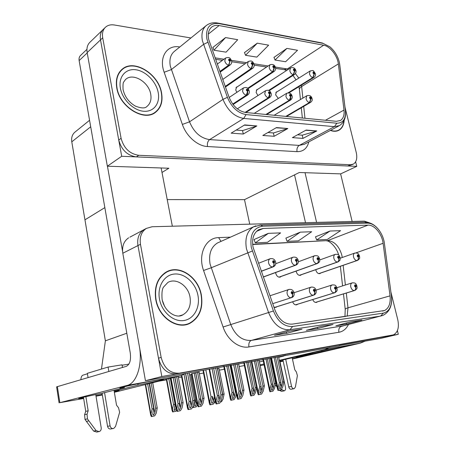 <?xml version="1.0" encoding="UTF-8"?>
<svg xmlns="http://www.w3.org/2000/svg" width="455" height="455" viewBox="0 0 455 455"><rect width="100%" height="100%" fill="white"/><g stroke="black" fill="none" stroke-linecap="round" stroke-linejoin="round"><path stroke-width="0.68" d="M273.944 307.165L276.134 307.262L276.822 306.767M292.633 301.784C293.68 304.253 295.113 305.231 296.933 304.719L297.593 304.247M296.159 271.089L296.256 271.692C297.206 274.541 298.696 275.713 300.715 275.207L301.369 274.712M275.645 272.528L275.764 273.409C276.737 276.344 278.295 277.539 280.422 276.987L281.105 276.469M312.71 299.566C313.745 301.864 315.099 302.774 316.765 302.296L317.402 301.841M315.742 269.684L315.815 270.054C316.737 272.818 318.164 273.967 320.087 273.506L320.712 273.028M278.636 356.97L285.461 355.321M339.288 345.652L380.573 338.423L398.307 334.283L397.397 330.609M339.328 345.846L145.452 380.716L161.821 376.518L398.307 334.283M129.88 237.157L143.814 229.752C138.906 233.114 136.955 238.38 137.967 245.558L161.821 376.518M128.691 237.789C123.823 241.105 121.866 246.263 122.81 253.253L145.452 380.716M191.743 374.448L189.525 374.852M170.665 378.281L170.005 378.401M223.121 366.52L223.837 366.429M243.129 362.925L243.817 362.84M224.298 368.732L223.996 368.806L224.304 368.749M262.285 359.484L262.95 359.399M219.06 368.516L217.462 368.789M194.194 372.998L199.205 399.245L198.181 404.381L198.744 406.707L201.429 406.122L203.01 403.346L204.039 398.233L199.023 372.122L199.347 372.065L191.6 373.72M244.375 365.564L239.171 366.525M224.395 369.227L219.378 370.142M203.51 373.043L199.347 373.805M181.653 377.041L178.428 377.627M166.445 379.817L158.545 381.262M259.413 361.941L263.286 361.008M270.566 359.257L271.152 359.114M278.705 357.294L283.852 356.055L278.642 356.993M283.778 355.725L283.852 356.055M167.224 199.591L244.494 199.654L249.738 224.161M89.567 120.279L75.069 132.018C72.282 134.327 71.185 137.598 71.782 141.823L84.954 219.833L104.843 207.611L84.954 219.833L105.378 340.823L126.814 333.231M101.476 369.062L105.378 340.823M257.797 89.254L256.899 89.55L256.131 92.484L257.996 95.55M237.459 86.729L236.543 87.047L235.741 90.016L236.856 92.337M277.243 91.671L276.367 91.938L275.628 94.845L278.352 98.434M244.494 199.654L299.293 172.513L340.676 173.873L356.754 166.376L355.622 161.809M102.796 29.837L90.244 41.962C87.479 44.465 86.456 48.003 87.167 52.575L107.352 166.206L121.701 156.275L356.754 166.376M107.352 166.206L168.885 168.231L161.997 172.462M104.991 27.715L103.552 29.109C100.771 31.628 99.753 35.223 100.504 39.898L121.701 156.275M155.758 299.475C158.619 317.567 177.439 330.199 190.082 323.232C199.58 317.556 203.328 308.12 201.332 294.925C198.289 277.004 179.361 264.201 166.28 272.005C157.549 277.55 154.04 286.713 155.758 299.475M186.459 324.557L188.165 323.727M253.088 247.327C251.666 238.943 253.549 233.057 258.73 229.678L263.229 228.45L368.015 225.123C374.414 224.696 382.029 233.938 383.099 243.294L390.037 295.864C390.771 303.252 388.968 308.132 384.617 310.509L292.121 324.136C284.716 324.455 279.034 319.859 275.065 310.35L253.088 247.327M251.291 247.418L273.421 310.981C277.897 321.702 284.301 326.872 292.639 326.497L383.343 313.125C389.571 311.408 392.267 305.72 391.431 296.057L384.219 242.014C383.372 237.743 381.705 233.881 379.231 230.423C375.614 225.623 371.712 223.195 367.526 223.138L262.74 226.192C253.458 227.659 249.641 234.734 251.291 247.418M369.164 222.717L364.33 221.13L152.095 226.744L146.317 228.427L143.814 229.752C138.906 233.114 136.955 238.38 137.967 245.558L158.482 358.187C161.462 369.13 167.548 374.351 176.733 373.851L390.049 335.722M329.972 231.043L316.68 239.967L327.264 239.461L340.573 230.645L329.972 231.043L315.491 236.822M268.353 233.352L255.289 242.885L267.477 242.305L280.604 232.892L268.353 233.352L254.112 239.506M300.283 232.152L287.077 241.372L298.423 240.831L311.664 231.726L300.283 232.152L285.894 238.119M146.317 228.427C141.403 231.794 139.452 237.078 140.47 244.289L161.161 357.414C164.164 368.402 170.267 373.652 179.475 373.157L393.478 334.863C397.858 332.412 399.297 327.378 397.784 319.763L390.902 292.053M301.983 329.192L286.684 333.361L274.467 335.244L289.716 331.058L301.472 329.266M361.918 320.064L346.471 324.131L335.904 325.763L351.334 321.679L361.401 320.144M333.049 324.461L317.653 328.578L306.306 330.33L321.674 326.195L332.537 324.54M317.653 328.578L317.374 327.35M346.471 324.131L346.215 323.033M286.684 333.361L286.383 331.974M287.077 241.372L285.876 238.067M255.289 242.885L254.089 239.455M316.68 239.967L315.474 236.771M316.885 320.559L305.129 322.259M305.538 322.197L305.123 322.208M345.715 316.39L334.732 317.977M335.142 317.92L334.732 317.931M188.029 323.92L187.523 324.256M168.361 271.334L166.547 271.857M116.759 87.878C119.625 107.027 144.036 121.894 155.491 112.328C161.019 107.932 163.032 101.408 161.536 92.763C158.585 74.017 134.253 58.723 122.355 69.058C117.316 73.329 115.456 79.602 116.759 87.878M154.296 113.102L155.274 112.14M330.358 130.426C333.754 131.649 336.7 131.541 339.208 130.09C342.183 128.213 343.843 124.943 344.19 120.285M337.485 130.864L337.877 130.534M208.657 39.323C207.599 33.704 208.64 29.598 211.78 26.993C213.782 25.514 216.222 25.031 219.1 25.548L323.659 45.227C330.091 46.245 337.513 55.755 338.349 63.939L343.997 110.076C344.509 115.064 343.343 118.528 340.494 120.461L336.376 121.326L245.626 112.487C238.283 111.134 232.761 106.026 229.041 97.165L208.657 39.323M206.883 39.016L227.398 97.336C231.595 107.329 237.823 113.079 246.087 114.586L336.842 123.22C343.133 123.14 345.988 118.92 345.39 110.542L339.385 62.477C337.872 56.215 334.732 51.011 329.96 46.871L323.215 43.435L218.662 23.541C209.442 22.801 205.518 27.96 206.883 39.016M103.552 29.109C100.771 31.628 99.753 35.223 100.504 39.898L118.738 140.015C121.474 149.911 127.337 155.542 136.335 156.901L347.83 165.995L352.767 164.386M286.923 48.401L275.03 60.037L285.603 61.738L297.53 50.272L286.923 48.401L273.99 57.375M225.555 37.566L213.969 50.221L226.061 52.166L237.72 39.716L225.555 37.566L212.94 47.388M257.291 43.168L245.529 55.294L256.825 57.108L268.638 45.17L257.291 43.168L244.494 52.553M190.918 37.975L114.37 24.991C110.912 24.439 108.04 25.105 105.748 26.987C102.961 29.507 101.948 33.113 102.705 37.805L121.087 138.309C123.834 148.25 129.715 153.909 138.735 155.286L350.469 164.75L353.41 164.084C356.515 161.986 357.465 158.135 356.259 152.527L344.975 107.09M256.859 125.933L243.294 134.032L231.157 133.144L244.648 124.915L256.859 125.933L244.261 125.153M316.782 130.938L302.967 138.411L292.389 137.632L306.17 130.05L316.782 130.938L305.771 130.272M287.861 128.526L274.149 136.295L262.831 135.465L276.492 127.576L287.861 128.526L276.1 127.804M274.149 136.295L273.392 132.951M267.91 132.53L273.472 132.957L287.361 128.737M302.967 138.411L302.211 135.175M297.513 134.811L302.291 135.18L316.276 131.148M243.294 134.032L242.543 130.574M236.173 130.084L242.617 130.579L256.364 126.16M245.529 55.294L244.449 52.433M213.969 50.221L212.9 47.269M275.03 60.037L273.944 57.262M122.042 69.689L120.859 70.423M277.169 356.811L282.555 382.018L281.435 386.887L280.144 388.945L279.66 388.536L279.706 387.262L280.82 382.382L279.433 382.672L277.561 389.338L277.988 390.464L281.133 389.793L282.731 386.966L283.937 381.728L278.545 356.561M315.497 302.421L354.49 290.552C355.634 290.034 356.055 288.97 355.753 287.361L356.282 285.973C355.298 284.364 354.707 284.426 354.519 286.161L355.673 287.372L355.048 286.104L355.207 285.564L355.753 286.03L355.753 287.361M355.673 287.372C355.884 288.988 355.412 290.057 354.257 290.574C352.642 290.438 351.488 289.232 350.799 286.963C350.418 284.972 350.811 283.636 351.965 282.942L352.42 282.8M315.423 302.404L354.257 290.574M274.046 357.368L279.433 382.672M275.434 357.124L280.82 382.382M282.555 382.018L283.937 381.728M278.227 387.939L278.631 390.339M268.962 358.284L274.325 383.639L273.262 388.325L272.01 390.31L271.533 389.907L271.578 388.689L272.642 383.992L271.288 384.276L269.508 390.663L269.934 391.778L272.983 391.129L274.524 388.399L275.673 383.355L270.31 358.039M318.858 273.643L357.141 260.527C358.267 259.976 358.682 258.912 358.386 257.342L358.898 256.023C357.937 254.436 357.363 254.481 357.181 256.142L358.307 257.348L357.698 256.108L357.84 255.596L358.386 256.057L358.386 257.342M358.307 257.348C358.517 258.923 358.051 259.993 356.919 260.544C355.338 260.357 354.206 259.151 353.529 256.938C353.165 255.067 353.518 253.799 354.587 253.139L354.963 253.008M318.762 273.626L356.919 260.544M265.925 358.83L271.288 384.276M267.278 358.586L272.642 383.992M274.325 383.639L275.673 383.355M270.139 389.343L270.549 391.658M286.013 116.423L309.65 102.58L311.328 98.132C310.378 96.557 309.792 96.483 309.559 97.916L310.685 99.19L310.088 97.984L310.185 97.586L310.799 98.07L310.765 99.201M310.685 99.19L309.417 102.551C307.802 102.091 306.676 100.817 306.039 98.735L306.755 95.783C309.531 94.941 311.294 95.84 312.039 98.49C312.596 99.872 312.119 101.152 310.617 102.341L309.65 102.58M285.786 116.4L309.417 102.551M288.385 92.814L313.017 77.6L314.667 73.227C313.734 71.674 313.159 71.589 312.938 72.965L314.041 74.233L313.455 73.045L313.54 72.669L314.149 73.147L314.115 74.245M314.041 74.233L312.79 77.566C311.214 77.071 310.111 75.809 309.485 73.778L310.128 70.974C313.757 70.292 312.886 69.899 315.355 73.613C315.906 74.916 315.457 76.167 314.013 77.373L313.017 77.6M288.1 92.826L312.79 77.566M235.855 396.066L236.373 393.74M215.363 401.287L214.606 401.873M268.769 90.505L293.464 74.728L295.136 70.246C294.18 68.659 293.577 68.569 293.327 69.973L294.47 71.27L293.873 70.053L293.964 69.678L294.595 70.167L294.55 71.281M294.47 71.27L293.225 74.688C291.575 74.176 290.432 72.88 289.801 70.804L290.478 67.966C293.253 67.01 295.056 67.909 295.887 70.667C296.324 71.924 295.875 73.192 294.539 74.472L293.464 74.728M268.598 90.431L293.225 74.688M213.958 403.011L215.636 402.647M196.896 401.566L196.389 404.131L195.138 406.082L194.569 405.598L194.586 404.518L195.496 399.928L194.325 400.173M247.765 88.412L272.966 71.714L274.672 67.124C273.688 65.497 273.057 65.401 272.778 66.834L273.961 68.17L273.347 66.925L273.438 66.538L274.103 67.039L274.041 68.182M273.961 68.17L272.721 71.674C270.992 71.145 269.809 69.814 269.172 67.693L269.878 64.815C272.807 63.876 274.678 64.798 275.485 67.579C275.872 69.058 275.423 70.343 274.137 71.435L272.966 71.714M247.634 88.304L272.721 71.674M192.755 406.815L193.091 407.526L196.23 406.861L197.487 404.649M190.696 374.636L195.496 399.928M193.256 405.934L193.625 407.424M176.136 407.947L174.748 410.484L174.146 409.966L175.05 404.211L173.537 404.529L172.081 410.569L172.661 411.957L175.903 411.269L176.551 410.126M225.282 86.592L251.467 68.551L253.202 63.848C252.184 62.181 251.524 62.079 251.211 63.546L252.44 64.911L251.808 63.637L251.905 63.251L252.605 63.757L252.525 64.923M252.44 64.911L251.206 68.512C249.397 67.96 248.168 66.601 247.526 64.422L248.259 61.516C252.895 59.884 253.008 62.619 254.089 64.343C254.459 65.856 254.015 67.158 252.747 68.244L251.467 68.551M225.219 86.427L251.206 68.512M168.788 378.708L173.537 404.529M170.284 378.355L175.05 404.211M172.576 409.574L173.184 411.855M151.162 383.104L155.667 408.272L154.791 413.038L153.471 415.079L152.823 414.522L152.823 413.459L153.699 408.681L152.124 409.011L150.702 415.114L151.333 416.581L154.689 415.87L156.287 413.072L157.231 407.942L152.709 382.723M219.958 71.645L228.882 65.23L229.923 61.505L230.645 60.407C229.599 58.695 228.905 58.587 228.558 60.088L229.832 61.493L229.183 60.185L229.286 59.793L230.02 60.31L229.923 61.505M229.832 61.493L228.609 65.19C226.709 64.621 225.435 63.217 224.781 60.987L225.555 58.052C230.27 56.289 230.526 59.133 231.618 60.947C231.976 62.489 231.532 63.802 230.275 64.889L228.882 65.23M219.89 71.458L228.609 65.19M147.665 383.98L152.124 409.011M149.223 383.588L153.699 408.681M155.667 408.272L157.231 407.942M151.179 414.164L151.851 416.484M249.92 361.702L255.272 387.632L254.214 392.42L252.935 394.445L252.423 394.013L252.457 392.796L253.509 388.001L252.093 388.297L250.347 394.752L250.813 395.947L253.958 395.276L255.539 392.489L256.62 387.592M299.43 275.366L337.621 262.012C338.748 261.449 339.157 260.362 338.856 258.753L339.413 257.394C338.418 255.773 337.815 255.818 337.61 257.524L338.776 258.758L338.15 257.485L338.298 256.967L338.873 257.433L338.856 258.753M338.776 258.758C338.986 260.374 338.52 261.466 337.388 262.029C335.733 261.835 334.561 260.607 333.873 258.332C333.515 256.438 333.89 255.141 334.999 254.453L335.403 254.305M299.316 275.343L337.388 262.029M246.746 362.271L252.093 388.297M248.163 362.021L253.509 388.001M255.272 387.632L256.569 387.359M250.961 393.473L251.416 395.827M230.037 365.274L235.36 391.806L234.325 396.692L233.005 398.768L232.454 398.301L232.482 397.09L233.523 392.193L232.044 392.506L230.327 399.024L230.833 400.298L234.092 399.604L235.707 396.754L236.361 393.683M279.063 277.169L317.118 263.57C318.238 262.996 318.642 261.881 318.341 260.232L318.938 258.838C317.914 257.177 317.283 257.223 317.038 258.975L318.255 260.237L317.613 258.935L317.772 258.4L318.369 258.878L318.341 260.232M318.255 260.237C318.46 261.892 318 263.013 316.868 263.587C315.127 263.394 313.916 262.137 313.222 259.805C312.864 257.877 313.262 256.552 314.422 255.829L314.854 255.67M278.943 277.146L316.868 263.587M226.721 365.871L232.044 392.506M228.2 365.604L233.523 392.193M235.36 391.806L235.963 391.681M230.93 397.784L231.436 400.184M214.459 396.623L213.526 401.162L212.172 403.284L211.581 402.783L211.598 401.577L212.621 396.578L211.075 396.902L209.397 403.488L209.948 404.853L213.321 404.131L215.169 400.286M263.32 277.004L295.545 265.208C296.66 264.622 297.064 263.479 296.751 261.79L297.399 260.357C296.341 258.65 295.676 258.702 295.403 260.499L296.666 261.796L296.006 260.453L296.177 259.913L296.802 260.397L296.751 261.79M296.666 261.796C296.87 263.496 296.404 264.639 295.284 265.231C293.458 265.037 292.195 263.741 291.49 261.352C291.143 259.39 291.57 258.036 292.77 257.285C295.613 256.665 297.433 257.718 298.241 260.442C298.634 262.495 297.951 264.019 296.194 265.009L295.545 265.208M263.297 276.941L295.284 265.231M205.825 369.852L211.075 396.902M213.526 401.162L212.621 396.578M209.977 402.294L210.54 404.74M187.54 373.146L192.761 400.741L191.754 405.837L190.361 408.01L189.729 407.475L189.741 406.269L190.747 401.168L189.126 401.509L187.483 408.158L188.086 409.614L191.583 408.869L193.284 405.888L194.37 400.406L189.143 372.855M261.295 271.265L272.818 266.937C273.927 266.334 274.325 265.168 274.012 263.428L274.718 261.955C273.62 260.209 272.92 260.254 272.608 262.103L273.921 263.434L273.239 262.063L273.421 261.506L274.086 262L274.012 263.428M273.921 263.434C274.12 265.18 273.665 266.357 272.545 266.96C270.623 266.761 269.309 265.436 268.598 262.979C268.257 260.994 268.712 259.606 269.963 258.815L270.463 258.628M261.272 271.197L272.545 266.96M184.03 374.425L189.126 401.509M185.526 373.504L190.747 401.168M192.761 400.741L194.37 400.406M188.046 407.015L188.671 409.506M257.581 360.326L262.956 386.13L261.852 391.101L260.522 393.205L259.998 392.767L260.038 391.493L261.147 386.511L259.691 386.818L257.849 393.552L258.315 394.764L261.574 394.07L263.206 391.175L264.4 385.829L259.026 360.07M295.596 304.867L334.499 292.821C335.642 292.292 336.057 291.206 335.75 289.556L336.325 288.129C335.307 286.485 334.692 286.548 334.471 288.328L335.671 289.568L335.028 288.271L335.193 287.719L335.767 288.191L335.75 289.556M335.671 289.568C335.881 291.228 335.409 292.32 334.254 292.849C332.56 292.713 331.359 291.479 330.66 289.147C330.29 287.122 330.705 285.751 331.911 285.029L332.406 284.87M295.511 304.85L334.254 292.849M254.317 360.912L259.691 386.818M255.767 360.656L261.147 386.511M262.956 386.13L264.4 385.829M258.497 392.193L258.958 394.639M237.095 364.006L242.452 390.435L241.355 395.514L239.99 397.664L239.432 397.192L239.461 395.924L240.553 390.834L239.029 391.152L237.22 397.96L237.732 399.257L241.105 398.54L242.782 395.577L243.965 390.117L238.602 363.738M274.723 307.432L313.472 295.21C314.61 294.675 315.025 293.56 314.712 291.865L315.332 290.398C314.286 288.709 313.632 288.777 313.381 290.608L314.627 291.877L313.967 290.546L314.149 289.977L314.746 290.461L314.712 291.865M314.627 291.877C314.837 293.577 314.365 294.703 313.216 295.238C311.436 295.107 310.191 293.839 309.48 291.445C309.116 289.386 309.559 287.981 310.816 287.224L311.357 287.054M274.627 307.409L313.216 295.238M233.677 364.62L239.029 391.152M235.195 364.347L240.553 390.834M242.452 390.435L243.965 390.117M237.857 396.641L238.369 399.137M215.642 367.862L220.971 394.94L219.896 400.133L218.491 402.339L217.882 401.828L217.905 400.559L218.986 395.361L217.388 395.696L215.619 402.573L216.176 403.966L219.674 403.221L221.397 400.19L222.558 394.61L217.223 367.577M292.468 294.305C292.673 296.057 292.207 297.206 291.063 297.758C289.187 297.621 287.896 296.33 287.179 293.867C286.815 291.774 287.293 290.33 288.601 289.539C291.467 288.97 293.299 290.057 294.095 292.804C294.465 295.045 293.731 296.626 291.894 297.547L291.331 297.729C292.463 297.178 292.872 296.034 292.559 294.3L293.225 292.787C292.144 291.052 291.462 291.126 291.172 293.009L292.468 294.305L291.791 292.94L291.979 292.36L292.611 292.855L292.559 294.3M272.71 303.661L291.063 297.758M212.058 368.504L217.388 395.696M213.657 368.22L218.986 395.361M220.971 394.94L222.558 394.61M216.227 401.304L216.802 403.847M217.638 368.755L222.683 394.326L221.5 399.683M266.124 114.484L289.63 100.242C290.643 99.457 291.012 98.303 290.728 96.778L291.337 95.692C290.358 94.077 289.744 94.003 289.482 95.465L290.648 96.767L290.04 95.533L290.136 95.129L290.779 95.624L290.728 96.778M290.648 96.767L289.386 100.214C287.696 99.736 286.531 98.434 285.888 96.306L286.639 93.309C289.517 92.456 291.342 93.383 292.11 96.073C292.548 97.427 292.07 98.729 290.682 99.981L289.63 100.242M265.879 114.461L289.386 100.214M219.054 368.499L224.099 394.03L223.052 399.041L221.511 401.759L220.362 402.01M222.683 394.326L224.099 394.03M197.544 372.389L202.56 398.54L201.605 403.295L200.308 405.32L199.728 404.825L199.745 403.693L200.7 398.933L199.205 399.245M245.296 112.448L268.626 97.791C269.633 96.983 269.997 95.8 269.713 94.236L270.361 93.127C269.36 91.472 268.712 91.392 268.422 92.888L269.627 94.231L269.002 92.962L269.11 92.553L269.781 93.053L269.713 94.236M269.627 94.231L268.37 97.762C266.602 97.268 265.39 95.931 264.742 93.753L265.527 90.716C270.128 89.243 270.145 91.87 271.208 93.548C271.589 95.095 271.117 96.415 269.775 97.501L268.626 97.791M245.057 112.419L268.37 97.762M198.181 404.381L197.641 405.473L198.187 406.815L198.744 406.707M195.684 372.73L200.7 398.933M202.56 398.54L204.039 398.233M176.665 376.74L181.539 402.948L180.601 407.799L179.276 409.87L178.65 409.335L178.661 408.215L179.6 403.358L178.036 403.682L176.512 409.972L177.103 411.394L180.459 410.683L182.08 407.839L183.086 402.624L178.189 376.359M232.829 104.195L246.57 95.22C247.571 94.384 247.929 93.173 247.639 91.574L248.339 90.437C247.304 88.736 246.621 88.657 246.297 90.187L247.554 91.563L246.911 90.261L247.019 89.851L247.725 90.363L247.639 91.574M247.554 91.563L246.303 95.186C244.449 94.674 243.192 93.303 242.532 91.068L243.357 87.997C248.043 86.404 248.18 89.129 249.26 90.892C249.636 92.473 249.158 93.81 247.827 94.896L246.57 95.22M232.732 104.058L246.303 95.186M173.207 377.604L178.036 403.682M174.748 377.218L179.6 403.358M181.539 402.948L183.086 402.624M177.029 408.926L177.655 411.292M114.848 390.032L115.001 390.919L138.075 385.106C151.367 382.507 164.943 379.373 163.425 379.237C162.384 378.56 116.196 388.03 120.103 388.126L124.414 387.609L101.619 393.387C89.106 395.844 77.191 398.586 78.772 398.62L83.578 397.977M95.942 395.685L102.267 394.411M114.273 391.806L119.102 390.401L115.001 390.919M137.848 383.787L138.075 385.106M124.278 386.801L124.414 387.609M107.448 166.212L122.571 251.325M161.133 167.975L172.348 226.209M185.378 373.532L181.016 375.654L127.11 385.425L59.85 402.675L83.657 398.483M102.364 394.991L96.022 396.18M181.016 375.654L114.353 392.295M59.082 402.908L56.613 386.858L126.297 366.343C129.794 364.586 131.12 360.138 130.272 353.012L79.13 60.6C78.783 58.337 79.306 56.574 80.7 55.311L86.939 49.345M127.11 385.425C136.051 383.554 142.131 366.628 139.787 348.826M296.29 357.027L296.387 357.465L321.827 351.499C332.935 349.315 347.358 346.045 346.448 345.897C346.448 345.299 309.161 353.165 311.322 353.302L279.444 360.752M279.905 361.463L283.118 360.798M292.4 358.767L297.82 357.317L296.387 357.465M321.645 350.691L321.827 351.499M312.625 352.83L312.704 353.171M305.032 172.701L316.589 222.393M340.613 173.867L352.153 221.448M271.851 362.402L271.26 362.538M364.876 341.25L360.235 343.172L324.825 349.594L279.353 360.332M271.789 362.117L271.203 362.254M263.911 363.977L260.032 364.893M264.105 364.899L260.186 365.632M279.996 361.873L283.203 361.168M360.235 343.172L292.451 359.012M305.51 222.683L294.539 174.868M324.825 349.594L329.869 347.347M102.079 393.274L107.556 426.335C108.142 428.456 109.371 429.31 111.236 428.889L112.897 428.593M104.559 392.642L110.082 425.863L107.556 426.335M96.113 430.623L93.622 431.078L86.41 421.381L88.873 420.881L96.113 430.623L99.241 431.636C100.726 430.913 101.38 429.634 101.203 427.791L95.76 394.57M128.958 364.011L128.361 364.188L128.907 364.097M122.475 367.458L122.025 364.83L108.091 367.066L108.83 371.456M83.458 397.243L85.728 411.354L88.173 410.797L87.047 414.175L87.462 418.896L88.873 420.881M93.622 431.078L96.739 432.085L98.308 431.801M86.41 421.381L85.005 419.413L87.462 418.896M87.047 414.175L84.596 414.715L85.005 419.413M84.596 414.715L85.728 411.354M80.876 379.635C81.035 377.138 81.724 375.642 82.935 375.153L87.44 373.8M85.898 396.68L88.173 410.797M108.091 367.066L87.366 373.316L88.048 377.536M110.082 425.863C110.673 427.996 111.902 428.855 113.773 428.434L115.57 426.363L119.637 412.27L118.562 407.828L116.531 405.172L114.012 390.248M122.372 366.872L122.776 367.373M282.953 360.019L288.754 386.983C289.266 388.684 290.148 389.417 291.393 389.196L293.822 388.735M285.746 359.456L291.57 386.437L288.754 386.983M281.577 389.008L282.191 389.895L284.335 390.839C285.37 390.333 285.768 389.304 285.535 387.745L279.74 360.69M279.222 390.214L281.52 391.374L283.92 390.919M275.377 384.657L277.095 387.142M273.688 374.004L274.285 373.873M291.57 386.437C292.087 388.138 292.969 388.883 294.22 388.661L295.414 387L297.388 375.648L296.37 371.997L294.795 369.778L292.229 357.983M275.013 380.255L275.673 380.42M274.865 376.615L275.497 380.158M275.394 382.046L275.992 381.927M156.008 299.453C154.308 286.815 157.777 277.755 166.422 272.261C179.367 264.543 198.096 277.209 201.104 294.948C203.084 308.007 199.375 317.34 189.98 322.953C177.461 329.858 158.84 317.351 156.008 299.453M164.926 272.829L166.678 272.118M162.276 300.181L164.539 306.192M186.379 324.267L184.599 324.915M343.991 120.689C343.559 125.051 341.933 128.117 339.1 129.891C336.689 131.29 333.845 131.427 330.58 130.306M117.003 87.906C115.712 79.716 117.555 73.505 122.543 69.274C134.316 59.059 158.391 74.182 161.315 92.74C162.793 101.294 160.797 107.744 155.331 112.095C143.996 121.57 119.836 106.851 117.003 87.906M119.949 71.481L121.752 69.951M122.81 253.253L140.47 244.289M87.167 52.575L102.705 37.805M71.782 141.823L90.704 126.786M342.251 257.502L341.813 255.084C339.043 246.024 334.323 241.201 327.651 240.604L252.633 244.284M263.229 228.45L256.449 231.419M383.343 313.125L380.608 316.077L289.937 329.744C280.678 330.199 273.569 324.483 268.598 312.596L246.456 248.788C244.716 238.374 247.071 231.06 253.509 226.846L255.795 225.856M219.361 242.123L217.371 243.015C210.972 247.139 208.532 254.14 210.062 264.025L230.685 324.37C235.349 335.597 242.236 340.943 251.353 340.408L343.178 325.882M252.315 251.035L211.097 267.819L203.561 270.475C197.658 254.402 205.791 237.607 218.61 237.629L230.469 237.152M348.485 324.495C346.278 328.908 343.087 331.502 338.901 332.281L248.948 346.943C248.464 343.519 249.266 341.347 251.353 340.408L289.937 329.744L292.639 326.497M391.442 296.148L391.436 296.074C392.46 305.652 389.571 312.107 382.774 315.457L341.381 326.354C339.242 327.23 338.418 329.21 338.901 332.281M248.948 346.943C239.097 348.803 227.363 339.93 223.087 327.014L273.421 310.981M367.526 223.138L364.626 222.171M259.896 225.083L260.692 225.06L262.74 226.192M223.087 327.014L203.561 270.475M161.161 357.414L158.482 358.187M179.475 373.157L176.733 373.851M392.364 335.181L389.452 335.864M218.61 237.629L221.022 241.383M347.159 316.179L347.99 307.819L346.3 293.043M390.037 295.864L347.99 307.819C346.062 308.382 345.146 308.928 345.237 309.457L344.947 316.452M383.099 243.294L355.929 252.889M345.385 285.012L343.144 265.339M368.015 225.123L327.651 240.604L252.65 244.511M338.349 63.939L301.642 86.513L301.438 85.13M302.854 98.115L301.642 86.513C300.01 87.553 299.271 88.64 299.435 89.777L300.442 99.554M219.1 25.548L208.282 34.131M336.842 123.22L334.402 126.661L243.715 118.442C234.535 116.816 227.619 110.463 222.967 99.378L202.429 40.819C201.133 33.852 202.435 28.739 206.337 25.491C209.607 23.046 213.423 22.238 217.78 23.069L218.662 23.541M205.95 25.804L174.401 51.352C170.517 54.589 169.158 59.531 170.318 66.191L189.53 121.826C193.915 132.331 200.615 138.257 209.624 139.6L299.271 145.407L304.349 144.252L338.748 125.967M207.816 42.287L203.459 44.448L171.268 69.638L164.158 72.26C158.636 57.358 166.934 44.499 179.577 46.956L179.788 46.99M308.837 141.863C307.148 148.449 303.212 151.714 297.047 151.657L207.497 146.533C207.065 143.399 207.77 141.09 209.624 139.6L243.715 118.442L246.087 114.586M345.39 110.542L345.413 110.633C346.164 117.481 344.19 122.463 339.481 125.58L334.402 126.661L299.271 145.407C297.348 146.743 296.609 148.825 297.047 151.657M339.726 64.468L345.43 110.753M207.497 146.533C197.737 146.186 186.345 136.312 182.364 124.431L189.53 121.826L222.967 99.378L227.398 97.336M339.385 62.477L339.766 64.701M323.215 43.435L322.009 42.935M217.496 23.017L322.305 42.992L329.96 46.871M182.364 124.431L164.158 72.26M121.087 138.309L118.738 140.015M138.735 155.286L136.335 156.901M350.469 164.75L347.83 165.995M343.997 110.076L325.444 120.262M304.958 118.266L303.712 106.379M298.804 78.101L295.432 73.591M288.618 69.177L275.326 67.061M323.659 45.227L287.395 68.904L283.954 69.643L275.599 68.381M268.171 65.969L253.918 63.791M246.61 62.676L231.436 60.356M223.962 59.218L215.05 57.853M280.644 383.167L281.435 386.887M336.916 287.685L351.965 282.942C356.373 282.39 355.952 284.455 356.947 285.985C356.765 287.543 358.108 288.248 354.906 290.421L354.49 290.552M271.51 357.829L277.914 388.001M272.488 384.663L273.262 388.325M340.232 258.212L354.587 253.139C358.978 252.508 358.551 254.59 359.547 256.085C359.365 257.593 360.69 258.19 357.63 260.379L357.141 260.527M263.508 359.262L269.838 389.4M190.781 374.624L196.389 404.131M170.471 378.321L176.034 408.488M166.74 379.22L172.314 409.625M149.519 383.519L154.791 413.038M145.651 384.481L150.929 414.215M253.407 388.473L254.214 392.42M319.831 259.93L334.999 254.453C339.47 253.754 339.111 255.909 340.118 257.467C339.959 261.125 340.63 259.589 338.156 261.847L337.621 262.012M244.352 362.703L250.665 393.529M233.472 392.438L234.325 396.692M298.355 261.767L314.422 255.829C318.978 255.062 318.688 257.291 319.706 258.918C319.535 262.58 320.246 261.051 317.704 263.388L317.118 263.57M224.343 366.298L230.628 397.841M203.476 370.279L209.681 402.351M185.651 373.481L191.754 405.837M258.486 263.286L269.963 258.815C272.846 258.116 274.735 259.191 275.633 262.046C276.031 264.105 275.338 265.657 273.546 266.71L272.818 266.937M181.824 375.421L187.756 407.071M261.016 387.091L261.852 391.101M316.049 290.125L331.911 285.029C336.404 284.421 336.046 286.548 337.047 288.14C336.854 289.75 338.219 290.432 334.954 292.679L334.499 292.821M251.797 361.367L258.184 392.25M240.479 391.175L241.355 395.514M294.072 292.707L310.816 287.224C313.592 286.701 315.361 287.765 316.128 290.409C316.481 292.662 315.764 294.203 313.978 295.05L313.472 295.21M231.18 365.069L237.544 396.703M218.969 395.423L219.896 400.133M269.934 295.79L289.192 289.352M209.618 369.068L215.92 401.367M195.752 372.713L201.605 403.295M192.027 373.532L197.902 404.432M174.919 377.178L180.601 407.799M171.069 378.139L176.762 408.977M57.358 386.517L59.85 402.675M87.224 52.911L79.13 60.6M274.809 376.348L274.211 376.473M282.191 389.895L279.381 390.435M190.008 296.984C188.114 285.632 176.142 277.578 167.895 282.424L163.641 286.969C162.168 288.715 161.644 292.787 162.077 299.185C164.278 311.658 176.392 319.194 182.938 314.792C188.87 311.209 191.225 305.277 190.008 296.984M159.477 299.106C157.049 286.349 164.397 274.649 174.669 274.012C184.912 273.188 195.605 283.095 197.925 295.267C200.393 307.421 193.87 319.336 183.547 320.576C173.27 322.003 161.752 311.88 159.477 299.106M179.372 315.901L182.938 314.792L180.18 315.759M339.362 125.648L334.857 128.037M125.5 79.523L123.754 81.951C123.078 82.406 122.85 84.926 123.072 89.521C124.75 96.784 128.873 102.324 135.448 106.134C141.317 108.387 145.145 108.5 146.925 106.464C150.377 103.689 151.64 99.588 150.724 94.162C148.876 82.258 133.457 72.675 125.961 79.136L125.404 79.614M120.404 88.276C118.237 76.923 125.62 68.33 135.709 69.746C145.771 71.003 156.111 81.536 158.175 92.399C160.387 103.274 153.767 112.197 143.626 111.253C133.52 110.474 122.418 99.617 120.404 88.276M275.576 307.438L276.134 307.262M296.415 304.884L296.933 304.719M300.289 275.355L300.715 275.207M279.973 277.152L280.422 276.987M316.288 302.444L316.765 302.296M319.683 273.643L320.087 273.506M187.386 324.131L190.082 323.232M391.436 296.074L384.219 242.014M379.231 230.423C375.341 225.151 370.745 222.393 365.445 222.148L260.692 225.06L253.509 226.846L219.452 242.083M384.617 310.509L382.564 311.061M345.226 309.349L343.485 293.902M342.581 285.899L340.368 266.294M338.679 255.084C336.529 246.724 329.01 240.479 326.656 240.877M338.452 130.488L339.208 130.09M299.003 87.167L299.407 89.499M340.494 120.461L339.93 120.763M302.353 118.01L301.295 107.795M266.619 67.022L254.203 65.139M245.069 63.757L231.726 61.738M222.438 60.333L215.562 59.292M296.051 79.835L292.952 75.49M286.644 70.462L284.483 69.723M121.553 69.74L122.355 69.058M270.901 357.937L277.499 389.048M318.892 273.654L357.255 260.505M262.945 359.365L269.451 390.384M274.155 115.263L306.755 95.783M286.485 116.469L310.52 102.398M275.804 92.575L310.128 70.974M288.908 92.865L314.013 77.373M256.313 90.221L290.478 67.966M269.132 90.693L294.539 74.472M235.923 87.764L269.878 64.815M248.06 88.697L274.137 71.435M222.74 79.46L248.259 61.516M225.435 87.036L252.747 68.244M166.354 379.316L172.024 410.256M217.28 64.121L225.555 58.052M220.14 72.163L230.275 64.889M145.287 384.572L150.645 414.784M299.47 275.372L337.758 261.989M243.812 362.8L250.284 394.451M279.114 277.18L317.277 263.542M223.832 366.389L230.264 398.705M275.707 263.746L292.77 257.285M263.331 277.038L295.739 265.174M202.993 370.364L209.328 403.147M261.312 271.305L273.063 266.892M181.374 375.557L187.414 407.799M251.223 361.469L257.786 393.234M230.634 365.166L237.152 397.619M209.107 369.193L215.545 402.209M254.265 113.329L286.639 93.309M266.641 114.535L290.682 99.981M237.311 108.825L265.527 90.716M245.871 112.51L269.775 97.501M191.589 373.64L197.584 405.16M229.155 97.478L243.357 87.997M233.079 104.525L247.827 94.896M170.659 378.241L176.449 409.637M128.89 364.131L122.088 365.223M166.422 272.261L164.602 273.051M338.361 130.284L336.99 131M155.331 112.095L153.079 113.739"/></g></svg>

